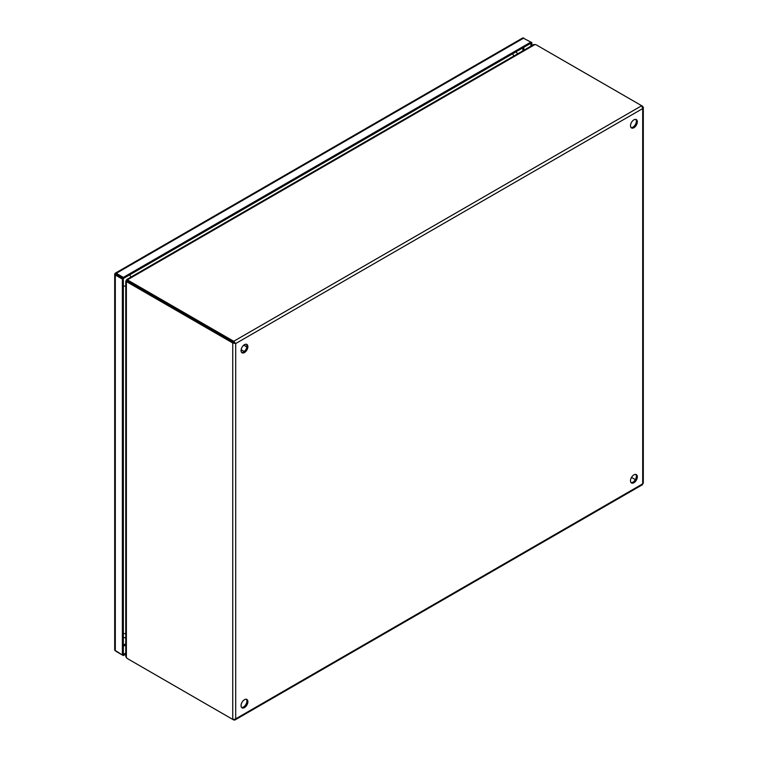 <?xml version="1.0" encoding="UTF-8"?>
<svg xmlns="http://www.w3.org/2000/svg" width="758" height="758" viewBox="0 0 758 758"><rect width="100%" height="100%" fill="white"/><g stroke="black" fill="none" stroke-linecap="round" stroke-linejoin="round"><path stroke-width="1.14" d="M125.762 653.064L123.355 654.457L123.355 278.518L115.301 273.875L123.355 278.518L530.913 43.215L530.913 46.172M125.762 654.201L123.355 655.585L123.355 654.457L122.37 655.016L122.37 279.086L123.355 278.518L123.355 277.381L530.913 42.078L530.913 43.215L531.898 42.647L531.898 45.603M116.088 274.32L115.244 273.202L522.802 37.9L531.898 42.647M122.37 279.086L115.311 275.012L114.723 273.96L115.396 273.752M116.287 274.443L115.604 274.036M122.37 655.016L114.695 650.089L114.695 274.159L115.093 273.325L116.296 273.306L123.355 277.381M116.296 651.51L123.355 655.585M630.504 125.743A4.832 2.786 -60 0 1 632.608 120.882A4.832 2.786 -60 0 1 636.332 119.584A4.832 2.786 -60 0 1 637.336 121.792A4.832 2.786 -60 0 1 635.223 126.662A4.832 2.786 -60 0 1 631.509 127.95A4.832 2.786 -60 0 1 630.504 125.743M631.063 127.581A4.832 2.786 120 0 0 634.56 125.733A4.832 2.786 120 0 0 636.35 121.233A4.832 2.786 120 0 0 635.791 119.385M241.053 350.584A4.832 2.786 -60 0 1 243.157 345.724A4.832 2.786 -60 0 1 246.881 344.435A4.832 2.786 -60 0 1 247.885 346.643A4.832 2.786 -60 0 1 245.772 351.504A4.832 2.786 -60 0 1 242.048 352.802A4.832 2.786 -60 0 1 241.053 350.584M241.613 352.432A4.832 2.786 120 0 0 245.109 350.584A4.832 2.786 120 0 0 246.9 346.074A4.832 2.786 120 0 0 246.341 344.236M630.504 480.771A4.832 2.786 -60 0 1 632.608 475.91A4.832 2.786 -60 0 1 636.332 474.612A4.832 2.786 -60 0 1 637.336 476.82A4.832 2.786 -60 0 1 635.223 481.69A4.832 2.786 -60 0 1 631.509 482.979A4.832 2.786 -60 0 1 630.504 480.771M631.063 482.609A4.832 2.786 120 0 0 634.56 480.761A4.832 2.786 120 0 0 636.35 476.251A4.832 2.786 120 0 0 635.791 474.413M241.053 705.613A4.832 2.786 -60 0 1 243.157 700.752A4.832 2.786 -60 0 1 246.881 699.463A4.832 2.786 -60 0 1 247.885 701.671A4.832 2.786 -60 0 1 245.772 706.532A4.832 2.786 -60 0 1 242.048 707.83A4.832 2.786 -60 0 1 241.053 705.613M241.613 707.46A4.832 2.786 120 0 0 245.109 705.613A4.832 2.786 120 0 0 246.9 701.103A4.832 2.786 120 0 0 246.341 699.264M234.715 342.986L233.729 342.417L235.7 343.554L232.744 342.986L128.14 282.592L129.116 282.023L233.729 342.417L129.125 282.023A7.391 4.264 180 0 1 127.666 280.83L127.818 280.735M127.363 281.531L127.363 281.36A7.391 4.264 60 0 1 129.116 282.023M635.346 479.625L631.499 477.407L635.356 479.625M641.704 484.428L642.689 483.86L642.689 482.723M642.301 106.527L643.277 107.181L642.689 108.574L641.704 105.732L233.729 341.28L233.729 342.417L232.744 342.986L232.744 719.408L235.624 719.143L234.838 720.024L233.729 719.977L129.125 659.583A7.391 4.264 0 0 1 129.106 659.574M127.666 280.83L127.666 279.693A7.391 4.264 180 0 0 129.125 280.886L233.729 341.28L235.7 343.554L642.689 108.574L642.689 483.86L235.7 718.84L235.7 343.554M642.689 106.3L537.1 45.338A7.391 4.264 180 0 0 535.034 44.495L533.717 44.551L126.889 279.427M232.744 719.408L128.14 659.015A7.391 4.264 60 0 1 126.378 657.641L125.762 656.475L125.762 281.389M127.363 281.36L126.378 281.929A7.391 4.264 60 0 1 128.14 282.592M127.42 280.631L127.552 280.706A7.391 4.264 120 0 1 127.42 280.631A7.391 4.264 120 0 1 126.832 280.166L127.666 279.693L126.832 280.166L127.552 280.583M127.069 281.237L127.192 281.322A7.391 4.264 120 0 0 127.069 281.237A7.391 4.264 120 0 0 126.378 280.962L126.378 281.929L126.378 280.962L127.098 281.379M128.074 281.256L126.179 280.176M126.055 280.394L127.941 281.493M125.762 643.769L123.355 645.162M522.868 47.868L522.868 50.824M523.844 47.299L523.844 50.255M125.762 644.906L123.355 646.299M116.296 273.306L523.844 38.004M115.311 650.942L115.311 275.012M244.872 344.464L244.711 345.743M242.105 350.262L241.072 351.039M129.125 280.886L129.125 282.023M127.666 279.693L535.034 44.495M126.378 657.641L126.378 281.929M129.609 274.908A4.832 2.786 60 0 1 130.907 277.115M513.829 56.035A4.832 2.786 -120 0 0 512.531 53.827M125.762 286.022A4.832 2.786 180 0 1 123.355 286.031M123.355 633.508A4.832 2.786 -0 0 0 125.762 633.508M243.744 345.184L246.824 346.965M241.129 349.703L244.209 351.485M241.101 351.219L242.219 350.329M244.825 345.809L245.033 344.397M235.018 719.939L642.509 484.675M643.305 483.291L643.305 107.437M517.761 53.771L515.791 51.951M123.355 637.326L125.762 638.047"/></g></svg>
